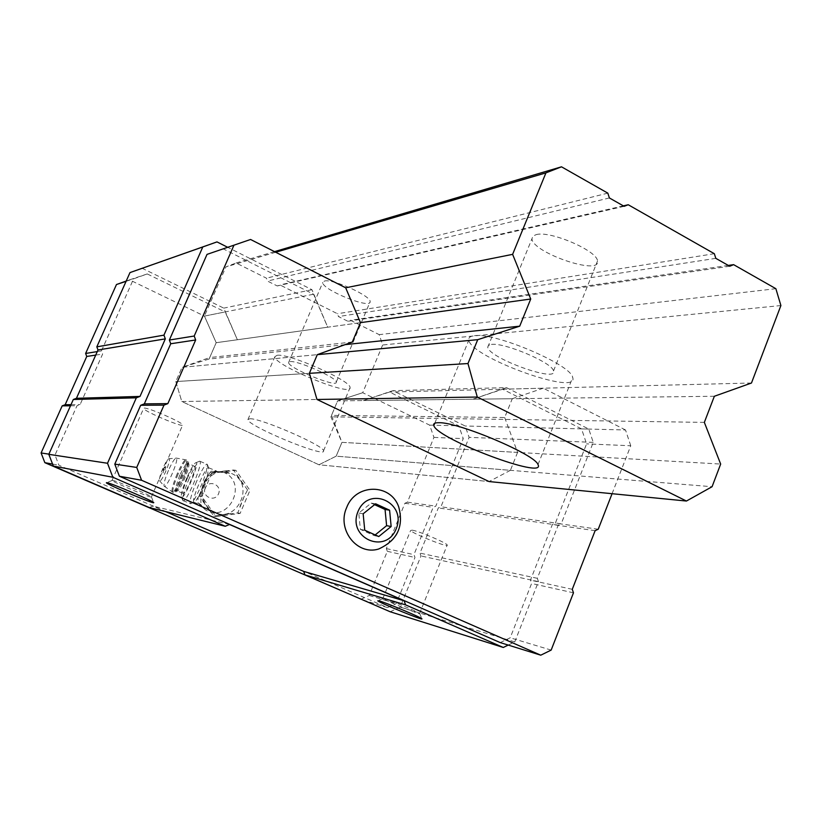 <?xml version="1.0" encoding="UTF-8"?>
<svg xmlns="http://www.w3.org/2000/svg" width="822" height="822" viewBox="0 0 822 822"><rect width="100%" height="100%" fill="white"/><g stroke="black" fill="none" stroke-linecap="round" stroke-linejoin="round"><path stroke-width="0.62" stroke-dasharray="4.11 3.08" d="M204.318 487.518L207.288 475.928L211.182 471.212L216.32 470.924C218.107 470.687 206.25 474.294 202.942 484.302C200.64 495.615 200.229 502.653 201.719 505.407L197.897 502.684L198.112 497.238L204.318 487.518M204.195 484.518C200.383 495.851 203.209 504.821 212.662 511.418C236.12 525.905 256.69 484.014 231.465 473.441C219.608 469.393 210.524 473.092 204.195 484.518M506.444 387.614L472.856 399.215L363.478 400.561L392.844 390.676L465.18 426.002L469.115 437.355L440.941 506.784L561.21 523.83L593.248 442.37L588.788 429.063L506.444 387.614L392.844 390.676M500.238 642.599L510.195 637.79L531.598 583.476L530.447 580.147L552.374 524.518L555.364 523.141L586.589 443.88L581.555 428.889L502.612 389.217L472.856 399.215L512.25 398.732L504.677 417.525L331.523 415.377L341.942 442.349L336.167 456.169L318.967 464.769L181.806 401.516L175.805 381.562L182.042 367.3L209.723 357.549L216.186 342.692L237.383 339.753L223.779 308.127L142.144 268.26M345.035 344.654L209.076 359.039L216.186 342.692L204.431 316.09L216.186 342.692L360.478 322.656L327.701 327.207L313.562 294.225L222.947 248.696M360.817 599.32L369.232 595.477L387.316 551.315L386.34 548.582L404.897 503.259L407.435 502.15L433.944 437.396L429.649 425.118L362.708 392.711L382.662 344.983L379.209 334.646L350.48 320.261L347.87 321.268L338.459 316.562L337.462 313.737L279.953 284.946L277.25 285.953L267.51 281.083L266.472 278.196L236.089 262.989L225.958 266.873L204.431 316.09L225.166 311.939L237.383 339.753L327.701 327.207L311.949 289.704L227.478 247.186M508.212 645.075L514.757 641.91L538.461 581.637L537.321 578.318L558.22 525.196L561.21 523.83M593.248 442.37L469.115 437.355M588.788 429.063L465.18 426.002M504.677 417.525L517.583 452.419L341.942 442.349L330.906 416.836L337.616 400.869L362.708 392.711L337.616 400.869L363.478 400.561L389.484 392.043L458.81 425.837L463.259 438.64L435.804 506.177L433.184 507.338L413.949 554.634L414.966 557.48L396.225 603.584L387.511 607.602L58.917 465.231L55.002 455.069L77.001 405.749L80.114 404.558L102.627 354.056L101.445 350.922L133.606 278.822L147.251 273.942L225.166 311.939M714.349 396.266L337.616 400.869L331.523 415.377M517.583 452.419L510.4 470.328L336.167 456.169L341.942 442.349L720.668 464.06M510.4 470.328L489.049 481.558L318.967 464.769L336.167 456.169L712.068 486.716M209.076 359.039L182.042 367.3L317.292 354.662L182.042 367.3L175.805 381.562L309.37 373.322L175.805 381.562L181.806 401.516L316.973 399.471L181.806 401.516L318.967 464.769L489.049 481.558M352.319 342.034L209.723 357.549M311.949 289.704L223.779 308.127M149.306 507.575L152.923 506.085L165.623 511.592M229.482 524.477L152.923 506.085M390.183 611.763L400.222 607.119L420.987 555.949L419.98 553.114L438.321 507.934L440.941 506.784M514.757 641.91L400.222 607.119M538.461 581.637L420.987 555.949M537.321 578.318L419.98 553.114M558.22 525.196L438.321 507.934M384.377 598.632C390.892 600.45 418.912 612.236 419.6 613.448L419.672 613.52C421.224 615.298 385.292 600.646 383.001 598.57L384.377 598.632M412.295 530.169C419.086 531.187 446.87 542.993 447.23 545.017C449.685 548.459 411.37 533.159 410.63 530.416L412.295 530.169M112.532 480.325C116.57 480.87 151.505 495.779 151.412 496.92L151.433 496.991C152.008 498.512 113.734 482.473 112.1 480.5L112.532 480.325M144.261 408.082C148.72 407.609 183.255 422.744 182.71 424.912C184.262 428.365 143.347 411.082 143.634 408.4L144.261 408.082M551.161 650.089L510.195 637.79M573.468 592.816L531.598 583.476M572.266 589.312L530.447 580.147M595.118 530.683L552.374 524.518M598.231 529.234L555.364 523.141M612.071 493.693L630.751 445.75L586.589 443.88M630.751 445.75L625.511 429.978L581.555 428.889M625.511 429.978L543.291 388.2L502.612 389.217M543.291 388.2L512.25 398.732M147.251 273.942L129.568 279.85L204.431 316.09L313.562 294.225M378.623 549.024C397.324 541.215 404.003 527.118 398.67 506.742M362.892 599.957L387.511 607.602M369.232 595.477L396.225 603.584M387.316 551.315L414.966 557.48M386.34 548.582L413.949 554.634M404.897 503.259L433.184 507.338M407.435 502.15L435.804 506.177M433.944 437.396L463.259 438.64M429.649 425.118L458.81 425.837M751.472 383.011L389.484 392.043M129.568 279.85L126.218 281.042M126.095 281.319L133.606 278.822M97.284 351.59L101.445 350.922M95.722 355.094L102.627 354.056M71 404.66L80.114 404.558M70.487 405.801L77.001 405.749M48.899 454.145L55.002 455.069M52.577 464.07L58.917 465.231M211.747 473.256L201.78 496.457L216.094 516.545L240.147 513.37L249.95 490.333L235.863 470.318L211.747 473.256L209.507 472.938L203.383 484.096L199.571 496.036L213.833 516.031L237.784 512.866L244.391 496.015L247.545 489.943L249.95 490.333M202.942 501.338L209.507 510.544M219.813 515.055L230.838 513.596M239.901 506.568L244.391 496.015M247.545 489.943L233.51 470.02L209.507 472.938M243.24 484.507L236.787 475.332M226.553 470.729L215.498 472.075M206.343 479.072L201.77 489.707M237.784 512.866L240.147 513.37M213.833 516.031L216.094 516.545M199.571 496.036L201.78 496.457M233.51 470.02L235.863 470.318M199.243 495.183L206.486 478.332M207.288 475.928L208.654 467.769C206.836 463.772 191.187 499.827 193.766 502.119L193.92 502.263C194.65 502.499 196.047 500.824 198.112 497.238M163.989 469.341L162.962 472.917C164.482 471.479 165.428 469.341 165.777 466.495L163.989 469.341M162.931 468.293C160.259 474.695 159.119 478.825 159.509 480.665C160.845 484.189 171.582 459.662 169.147 458.686C167.914 458.666 165.849 461.861 162.931 468.293M187.365 478.178C183.964 486.357 182.535 491.422 183.07 493.364C184.714 496.488 196.982 468.263 194.804 466.403C193.54 466.043 191.053 469.968 187.365 478.178M186.923 477.705C182.854 487.446 180.994 493.806 181.333 496.765C182.823 502.817 199.962 463.372 196.201 462.581C194.413 462.848 191.321 467.893 186.923 477.705M189.204 478.445C184.549 489.604 182.412 496.868 182.782 500.249L182.926 500.547C185.289 505.057 203.106 463.998 199.982 461.317L199.777 461.152C197.763 461.45 194.228 467.215 189.204 478.445M196.581 481.487C191.639 493.416 189.522 500.773 190.231 503.557L190.406 503.722C191.464 503.958 193.509 501.256 196.52 495.625C203.63 481.137 207.247 470.78 207.391 464.574L207.257 464.307C205.5 463.814 201.945 469.547 196.581 481.487M378.778 536.54L374.308 535.636L375.181 534.927M375.633 503.804L371.184 503.126L358.782 513.051L360.355 529.358L374.308 535.636M374.555 504.667L371.184 503.126M363.16 513.801L358.782 513.051M364.742 530.221L360.355 529.358M704.341 422.385L330.906 416.836M780.9 305.548L382.662 344.983M775.865 288.686L379.209 334.646M728.302 265.424L350.48 320.261M729.741 266.246L347.87 321.268M715.808 258.344L338.459 316.562M714.328 253.7L337.462 313.737M536.201 234.619C550.206 230.417 597.604 250.874 597.502 261.047C600.779 276.089 531.978 252.477 531.968 238.719L532.892 236.161L536.201 234.619M324.443 281.062C332.489 278.422 371.678 296.228 370.116 301.766C370.835 309.606 321.32 289.365 322.789 282.439L324.443 281.062M623.353 205.87L279.953 284.946M624.145 206.322L277.25 285.953M609.39 197.948L267.51 281.083M607.818 193.139L266.472 278.196M274.507 251.635L236.089 262.989M275.719 252.251L225.958 266.873M249.867 418.737C260.78 418.059 324.464 445.843 323.539 450.816C326.611 458.635 247.586 426.053 247.895 419.641L249.867 418.737M277.035 355.31C288.584 352.998 351.682 380.997 350.049 387.635C352.248 397.488 273.644 365.194 274.836 356.758L277.035 355.31M290.063 361.608C297.615 360.272 337.267 377.894 336.27 382.117C337.688 388.344 287.823 367.855 288.604 362.543L290.063 361.608M474.489 335.715C494.741 332.15 571.382 364.752 572.698 377.462C579.736 396.821 470.646 357.262 468.838 340.123C468.324 337.647 470.215 336.177 474.489 335.715M491.474 344.418C504.729 342.384 552.744 362.913 553.525 370.938C558.056 383.114 488.977 358.135 487.723 347.274L488.391 345.332L491.474 344.418M205.243 487.929C201.4 496.714 214.85 502.622 218.529 493.817C222.361 485.083 208.963 479.113 205.243 487.929M198.79 503.65L205.366 509.815C228.506 524.087 248.789 482.843 223.913 472.424L212.888 470.862M168.489 470.348C165.078 478.517 163.609 483.768 164.092 486.09C165.736 490.487 179.34 459.344 176.34 458.09C174.819 458.06 172.199 462.149 168.489 470.348M177.213 473.78C173.134 483.603 171.449 489.686 172.158 492.039C174.264 495.841 189.019 461.995 186.265 459.714C184.683 459.251 181.662 463.947 177.213 473.78M178.097 474.15C174.017 483.963 172.332 490.056 173.031 492.399C175.127 496.2 189.882 462.354 187.139 460.073C185.567 459.611 182.546 464.307 178.097 474.15M179.771 474.952C172.897 494.947 174.1 496.2 183.378 478.702C190.283 458.789 189.081 457.546 179.771 474.952M181.169 475.619C177.768 483.809 176.35 488.874 176.925 490.826C178.631 493.981 190.92 465.766 188.67 463.875C187.375 463.505 184.868 467.42 181.169 475.619M211.182 471.201L231.465 473.441M212.662 511.418L205.366 509.815L197.886 502.694M383.001 598.57L378.264 600.605M419.672 613.52L421.902 618.853M419.6 613.448L447.23 545.017M382.877 598.467L410.63 530.416M112.1 480.5L106.85 482.617M151.433 496.991L153.663 502.54M151.412 496.92L182.71 424.912M112.008 480.397L143.634 408.4M193.766 502.119L201.719 505.407M208.654 467.769L216.32 470.924M165.777 466.495L163.157 469.208L162.962 472.917M159.509 480.665L164.092 486.09L173.031 492.399C176.473 490.292 172.322 499.344 182.946 479.729C191.855 454.535 187.755 464.214 187.139 460.073L176.34 458.09L169.147 458.686M183.07 493.364L176.925 490.826L175.918 491.186C175.898 492.758 178.395 488.566 183.409 478.63C189.348 463.885 187.899 462.909 188.063 463.341L194.804 466.403M181.333 496.765L182.782 500.249M196.201 462.581L199.777 461.152M182.926 500.547L190.231 503.557M199.982 461.317L207.257 464.307M208.767 467.995L207.391 464.574M193.92 502.263L190.406 503.722M323.539 450.816L350.049 387.635M247.895 419.641L274.836 356.758M336.27 382.117L370.116 301.766M288.604 362.543L322.789 282.439M538.009 464.615L572.698 377.462M434.766 423.258L468.838 340.123M553.525 370.938L597.502 261.047M487.723 347.274L531.968 238.719"/><path stroke-width="1.23" d="M364.742 530.221L378.778 536.54L391.149 526.512L389.597 510.195L375.633 503.804L363.16 513.801L364.742 530.221M358.022 511.469C346.925 537.968 385.754 555.23 396.204 528.803C407.209 502.745 368.883 484.97 358.022 511.469M686.432 501.04L712.068 486.716L720.668 464.06L704.341 422.385L714.349 396.266L751.472 383.011L780.9 305.548L775.865 288.686L733.614 264.653L729.741 266.246L715.808 258.344L714.328 253.7L628.234 204.75L624.145 206.322L609.39 197.948L607.818 193.139L561.498 166.815L545.931 172.877L512.62 254.347L530.724 299.013L519.71 326.18L477.726 339.671L467.965 363.54L477.294 397.047L686.432 501.04L489.049 481.558L316.973 399.471L309.37 373.322L317.292 354.662L352.319 342.034L360.478 322.656L345.672 287.792L250.576 239.479L207.021 254.388L169.363 340.031L170.74 343.75L144.323 403.879L140.665 405.297L114.792 464.122L119.396 476.236L500.238 642.599L540.773 655.185L551.161 650.089L573.468 592.816L572.266 589.312L595.118 530.683L598.231 529.234L612.071 493.693M227.478 247.186L216.987 241.904L202.798 246.949L163.938 335.15L165.325 338.88L140.007 396.42L136.329 397.827L107.518 463.259L112.85 477.253L225.269 526.265L229.482 524.477L404.116 600.759L405.595 604.879L503.29 647.469L508.212 645.075M216.987 241.904L129.989 272.585L96.821 346.843L98.003 349.977L76.436 398.3L73.312 399.492L48.817 454.33L53.348 466.074L149.306 507.575L225.269 526.265M202.798 246.949L129.989 272.585M163.938 335.15L96.821 346.843M165.325 338.88L98.003 349.977M140.007 396.42L76.436 398.3M136.329 397.827L73.312 399.492M107.518 463.259L48.817 454.33M112.85 477.253L53.348 466.074M106.839 482.617C111.823 483.346 155.605 502.088 153.714 502.663C154.341 504.369 108.453 485.144 106.357 482.812L106.839 482.617L106.357 482.812M165.623 511.592L303.667 571.393L304.952 574.897L390.183 611.763L503.29 647.469M404.116 600.759L303.667 571.393M405.595 604.879L304.952 574.897M379.384 600.923C387.419 603.214 422.426 617.99 421.902 618.853C423.71 620.877 380.627 603.276 377.76 600.82L379.384 600.923M250.576 239.479L207.021 254.388M233.828 245.47L194.208 336.034L169.363 340.031M194.208 336.034L195.667 339.979L170.74 343.75M195.667 339.979L167.842 403.623L144.323 403.879M167.842 403.623L163.989 405.123L140.665 405.297M163.989 405.123L136.729 467.441L114.792 464.122M136.729 467.441L141.579 480.264L119.396 476.236M141.579 480.264L540.773 655.185M346.668 507.554C336.547 529.471 357.087 555.806 378.623 549.024C397.345 540.455 404.023 526.368 398.67 506.742C390.501 483.202 355.607 483.398 346.668 507.554M126.218 281.042L116.477 284.525L85.622 353.47L86.752 356.45L65.164 404.722L62.184 405.852L41.1 452.963L44.85 462.673L362.892 599.957M116.477 284.525L126.095 281.319M85.622 353.47L97.284 351.59M86.752 356.45L95.722 355.094M65.164 404.722L71 404.66M62.184 405.852L70.487 405.801M41.1 452.963L48.899 454.145M44.85 462.673L52.577 464.07M391.149 526.512L386.607 525.679L385.056 509.476L374.555 504.667M375.181 534.927L386.607 525.679M389.597 510.195L385.056 509.476M733.614 264.653L728.302 265.424M628.234 204.75L623.353 205.87M561.498 166.815L274.507 251.635M545.931 172.877L275.719 252.251M512.62 254.347L345.672 287.792M530.724 299.013L360.478 322.656M519.71 326.18L345.035 344.654M477.726 339.671L317.292 354.662M467.965 363.54L309.37 373.322M477.294 397.047L316.973 399.471M438.866 422.714C458.152 421.912 535.554 454.658 538.009 464.615C546.64 480.295 437.201 439.04 433.811 425.58C433.081 423.607 434.766 422.652 438.866 422.714M433.811 425.58L434.766 423.258"/></g></svg>
